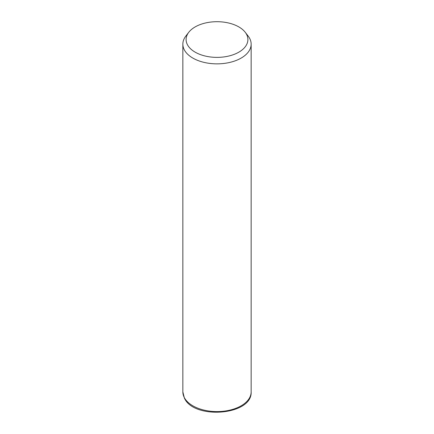 <?xml version="1.0" encoding="UTF-8"?>
<svg xmlns="http://www.w3.org/2000/svg" width="434" height="434" viewBox="0 0 434 434"><rect width="100%" height="100%" fill="white"/><g stroke="black" fill="none" stroke-linecap="round" stroke-linejoin="round"><path stroke-width="0.65" d="M245.21 32.257L248.177 36.093A34.15 19.72 180 0 1 249.772 38.588A34.15 19.72 180 0 1 251.15 44.138A34.15 19.72 180 0 1 221.855 63.657A34.15 19.72 180 0 1 184.228 49.693A34.15 19.72 180 0 1 182.85 44.138A34.15 19.72 180 0 1 185.823 36.093L188.79 32.257A30.901 17.837 180 0 1 217 21.7A30.901 17.837 180 0 1 245.21 32.257A30.901 17.837 180 0 1 246.648 34.519A30.901 17.837 180 0 1 225.702 56.659A30.901 17.837 180 0 1 187.352 44.561A30.901 17.837 180 0 1 188.79 32.257M251.15 44.138L251.15 391.875A34.15 19.72 180 0 1 221.855 411.389A34.15 19.72 180 0 1 184.228 397.425A34.15 19.72 180 0 1 182.85 391.875L182.85 44.138M251.15 391.875C252.463 415.376 193.786 419.89 184.374 398.054L182.85 391.875"/></g></svg>
